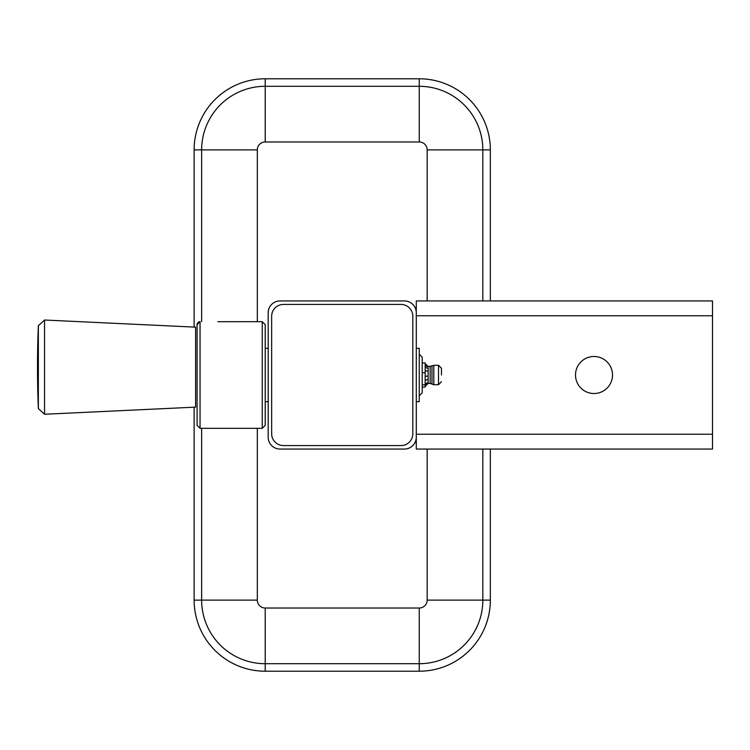 <?xml version="1.0" encoding="UTF-8"?>
<svg xmlns="http://www.w3.org/2000/svg" width="750" height="750" viewBox="0 0 750 750"><rect width="100%" height="100%" fill="white"/><g stroke="black" fill="none" stroke-linecap="round" stroke-linejoin="round"><path stroke-width="1.12" d="M594.019 356.484A18.516 18.516 0 0 0 575.503 375A18.516 18.516 0 0 0 594.019 393.516A18.516 18.516 0 0 0 612.525 375A18.516 18.516 0 0 0 594.019 356.484M712.5 434.241L712.5 449.053L416.288 449.053L416.288 434.241L712.5 434.241L712.5 315.759L416.288 315.759L416.288 300.947L712.5 300.947L712.5 315.759M271.65 433.734A11.85 11.85 0 0 0 283.5 445.584L400.969 445.584A11.85 11.85 0 0 0 412.819 433.734L412.819 316.266A11.85 11.85 0 0 0 400.969 304.416L283.5 304.416A11.85 11.85 0 0 0 271.65 316.266L271.65 433.734M265.219 375L265.219 425.344L265.219 324.656L265.219 348.337L268.181 348.337M416.288 348.337L419.25 348.337L419.25 401.663L416.288 401.663M441.469 375L441.469 368.259L441.469 375M422.213 362.934L425.175 362.934L425.175 365.859A2.963 2.372 180 0 0 428.137 368.231L428.137 371.147A2.963 1.35 0 0 1 425.175 369.797L425.175 387.066L422.213 387.066M428.137 367.247L428.137 366.562A2.963 2.963 180 0 1 425.175 363.609L428.137 366.562L431.981 365.925L431.981 384.075L430.153 383.438L430.153 366.562M428.137 371.147L428.137 379.584A2.963 1.613 -0 0 0 425.175 381.188M428.137 379.584L428.137 383.428L425.175 386.391A2.963 2.963 180 0 1 428.128 383.428M425.175 385.472A2.963 2.719 -0 0 1 428.137 382.753L428.137 383.428L430.153 383.438M416.288 437.203L416.288 312.797A11.85 11.85 0 0 0 404.438 300.947L280.031 300.947A11.85 11.85 0 0 0 268.181 312.797L268.181 437.203A11.85 11.85 0 0 0 280.031 449.053L404.438 449.053A11.85 11.85 0 0 0 416.288 437.203M425.175 384.797L422.213 384.797M425.175 372.722L422.213 372.722M425.175 365.859L425.175 369.797M428.137 375.984L425.175 376.331M257.316 428.316L257.316 600.122A7.912 7.912 0 0 0 265.219 608.025L419.25 608.025A7.912 7.912 0 0 0 427.162 600.122L427.162 449.053M427.162 300.947L427.162 149.878A7.912 7.912 0 0 0 419.25 141.975L265.219 141.975A7.912 7.912 0 0 0 257.316 149.878L257.316 321.684M201.638 428.316L201.638 600.122A63.581 63.581 0 0 0 265.219 663.703L419.25 663.703A63.581 63.581 0 0 0 482.831 600.122L482.831 449.053M482.831 300.947L482.831 149.878A63.581 63.581 0 0 0 419.25 86.297L265.219 86.297A63.581 63.581 0 0 0 201.638 149.878L201.638 321.684M194.128 407.194L194.128 600.122A71.091 71.091 0 0 0 265.219 671.213L419.25 671.213A71.091 71.091 0 0 0 490.341 600.122L490.341 449.053M490.341 300.947L490.341 149.878A71.091 71.091 0 0 0 419.25 78.788L265.219 78.788A71.091 71.091 0 0 0 194.128 149.878L194.128 327.084M44.55 320.025L44.55 414.253L195.609 407.128L195.609 327.15L44.55 320.025L38.353 325.697A1005.872 1005.872 0 0 0 38.353 408.581L38.353 325.697M422.213 357.234L422.213 392.775L422.213 357.225L419.25 354.262M197.091 425.344L197.091 324.647A2.963 2.963 -0 0 1 200.053 321.694L200.053 428.316L197.091 425.353M431.981 365.925L433.809 365.297L433.809 384.703L438.506 384.703L438.506 365.297L441.469 368.259M427.162 600.122L490.341 600.122M419.25 608.025L419.25 671.213M265.219 608.025L265.219 671.213M257.316 600.122L194.128 600.122M257.316 149.878L194.128 149.878M265.219 141.975L265.219 78.788M419.25 141.975L419.25 78.788M427.162 149.878L490.341 149.878M200.053 428.316L262.256 428.316L262.256 321.684L265.219 324.647M217.828 321.694L262.256 321.684M268.181 401.663L265.219 401.663M433.809 365.297L438.506 365.297M438.506 384.703L441.469 381.741M433.809 384.703L431.981 384.075M44.55 414.253L38.353 408.581M419.25 395.738L422.213 392.775M262.256 428.316L265.219 425.353M200.053 321.684L197.091 324.647"/></g></svg>

